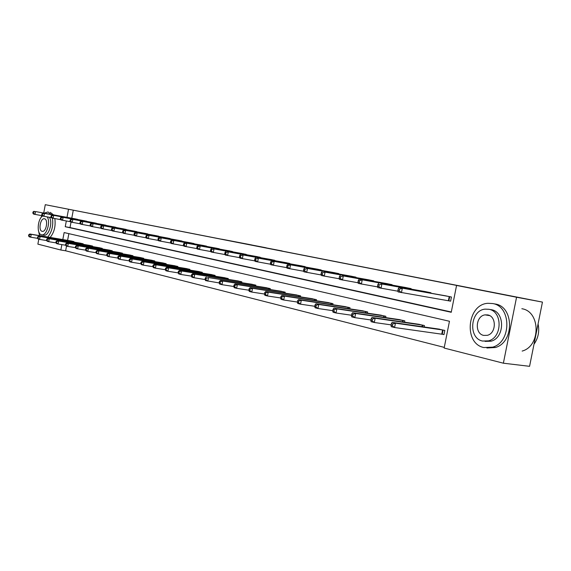 <?xml version="1.0" encoding="UTF-8"?>
<svg xmlns="http://www.w3.org/2000/svg" width="571" height="571" viewBox="0 0 571 571"><rect width="100%" height="100%" fill="white"/><g stroke="black" fill="none" stroke-linecap="round" stroke-linejoin="round"><path stroke-width="0.86" d="M249.47 244.516L221.605 239.163L249.47 244.516M282.153 250.969L258.927 246.486L282.153 250.969M43.717 213.033L45.28 204.682L542.45 302.102L516.562 297.234L503.379 363.199L444.145 348.046L449.463 321.259L64.138 232.561L62.817 239.57M45.28 204.682L68.527 209.25L67.007 217.337M66.322 220.977L65.237 226.723L451.24 312.287L456.564 285.45L461.889 286.456L68.527 209.25M456.564 285.45L516.562 297.234M261.961 246.972L232.832 241.369L261.961 246.972M265.23 247.607L245.516 243.853L265.23 247.607M542.45 302.102L529.574 366.318L503.379 363.199M66.514 246.08L65.629 250.79L60.847 250.019L37.872 244.138L38.799 239.199M424.153 326.976L424.431 325.549L418.036 324.164M385.625 317.59L385.875 316.313L379.929 315.021M349.766 308.868L349.987 307.719L344.449 306.513M316.298 300.739L316.505 299.696L311.323 298.569M285 293.144L285.186 292.195L280.332 291.131M255.665 286.035L255.829 285.165L251.283 284.165M228.107 279.355L228.264 278.562L223.982 277.62M202.177 273.081L202.32 272.346L198.287 271.461M177.731 267.171L177.859 266.486L174.062 265.651M154.648 261.589L154.77 260.954L151.172 260.162M132.815 256.315L132.929 255.722L129.524 254.973M112.13 251.319L112.237 250.769L109.011 250.055M92.516 246.579L92.609 246.065L89.547 245.387M73.88 242.083L73.973 241.604L71.061 240.955M68.863 233.653L67.592 240.37M65.629 250.79L444.281 347.389M83.081 244.302L83.173 243.81L80.19 243.146M102.195 248.92L102.295 248.385L99.154 247.693M122.337 253.781L122.444 253.21L119.132 252.482M143.578 258.913L143.699 258.306L140.202 257.535M166.025 264.337L166.154 263.681L162.457 262.867M189.779 270.083L189.915 269.376L185.996 268.513M214.946 276.171L215.096 275.408L210.942 274.494M241.676 282.645L241.833 281.81L237.422 280.839M270.097 289.533L270.276 288.626L265.579 287.591M300.396 296.877L300.589 295.885L295.578 294.786M332.75 304.736L332.964 303.636L327.604 302.473M367.381 313.151L367.617 311.937L361.878 310.695M404.539 322.194L404.803 320.845L398.637 319.51M442.496 334.242L443.981 334.599L444.809 330.431L438.164 328.996M61.868 244.616L60.847 250.019M71.04 222.098L70.005 227.572L451.297 311.987M70.005 227.572L65.237 226.723M73.288 210.157L71.768 218.215M444.766 295.671L451.433 297.006L450.605 301.181L449.106 300.867M424.496 291.453L430.919 292.745L430.827 293.209M404.967 287.399L411.156 288.633L411.07 289.076M386.132 283.48L392.099 284.679L392.02 285.093M367.952 279.704L373.72 280.853L373.641 281.253M350.408 276.05L355.976 277.171L355.897 277.542M333.45 272.531L338.831 273.609L338.76 273.966M317.062 269.119L322.194 270.504M301.21 265.822L306.177 267.164M285.864 262.639L290.675 263.923M271.011 259.548L275.665 260.79M256.615 256.557L261.133 257.757M242.668 253.66L247.043 254.823M229.135 250.847L233.382 251.968M216.016 248.114L220.135 249.206M203.276 245.466L207.273 246.522M190.907 242.896L194.79 243.924M178.887 240.398L182.663 241.39M167.21 237.971L170.879 238.935M155.854 235.616L159.423 236.544M144.813 233.318L148.282 234.224M134.064 231.084L137.447 231.969M123.607 228.914L126.898 229.763M113.422 226.794L116.627 227.629M103.501 224.731L106.62 225.545M93.837 222.726L96.877 223.511M84.415 220.763L87.377 221.534M75.229 218.857L78.12 219.607M251.861 244.995L235.166 241.819L251.861 244.995M266.179 247.814L257.25 246.094L266.172 247.85M71.718 241.062L29.82 233.996L31.227 234.338L30.691 237.186L37.629 238.343M29.114 236.009L30.691 237.186L29.285 236.837L28.55 235.873L29.114 236.009L29.328 234.874L28.764 234.731L28.55 235.873M29.328 234.874L31.227 234.338L73.316 241.447M28.764 234.731L29.82 233.996M77.492 219.307L35.502 211.548L75.879 218.978M42.29 215.738L33.553 214.096L32.818 213.09L33.389 213.211L33.603 212.069L33.032 211.955L32.818 213.09M33.603 212.069L35.502 211.548L34.967 214.396L33.389 213.211M34.082 211.256L33.032 211.955M51.069 214.389L48.028 211.955L44.203 213.126M41.926 215.674L40.313 218.693M38.328 230.02L39.592 235.645M53.446 214.832L50.262 212.369M49.384 217.308C53.017 222.176 48.87 236.087 44.067 235.216L43.617 235.138M42.568 216.024C37.422 219.293 36.551 234.06 41.483 234.781L41.883 234.845C46.672 235.716 50.819 221.776 47.193 216.909M42.133 231.326L42.368 231.362C46.337 232.033 48.471 219.314 44.481 218.793L44.302 218.764C40.341 218.043 38.15 230.705 42.133 231.326M50.148 237.429C54.266 232.354 55.822 226.073 54.823 218.586M47.764 237.029C51.89 231.933 53.446 225.631 52.446 218.129M492.609 303.544L487.934 303.301C467.021 304.279 463.317 343.535 483.837 347.546L492.752 347.139C511.702 341.958 511.445 306.127 492.609 303.544M486.877 347.989L495.45 347.496C514.392 342.336 514.114 306.606 495.293 304.022L494.443 303.872M490.518 309.561L491.381 309.71C505.121 311.702 504.914 337.875 491.053 341.201L485.065 341.394M488.897 309.289L485.107 309.139C470.226 310.303 467.956 338.31 482.574 341.051L488.562 340.851C502.43 337.511 502.637 311.281 488.897 309.289M483.694 335.405L487.306 335.334C496.363 333.421 496.734 316.305 487.777 314.935L485.079 314.871C475.593 315.877 474.373 333.728 483.694 335.405M487.384 314.864L486.849 315.163M522.158 351.072C540.98 346.105 540.58 311.316 521.844 308.725M533.999 344.242C538.26 338.125 539.624 331.351 538.075 323.921M80.861 243.253L38.692 236.166L40.134 236.515L39.592 239.399L46.722 240.584M37.993 238.207L39.592 239.399L38.15 239.042L37.422 238.064L37.993 238.207L38.214 237.051L37.636 236.908L37.422 238.064M38.214 237.051L40.134 236.515L82.502 243.646M37.636 236.908L38.692 236.166M90.239 245.501L47.8 238.385L49.277 238.742L48.728 241.669L56.058 242.882M47.115 240.455L48.728 241.669L47.25 241.297L46.522 240.312L47.115 240.455L47.336 239.292L46.743 239.142L46.522 240.312M47.336 239.292L49.277 238.742L91.924 245.901M46.743 239.142L47.8 238.385M86.742 221.234L43.018 213.119L85.086 220.884M51.447 217.687L42.475 216.002L41.754 214.989L42.333 215.11L42.547 213.954L41.968 213.832L41.754 214.989M42.547 213.954L44.474 213.426L43.931 216.316L42.333 215.11M43.018 213.119L41.968 213.832M96.221 223.204L53.681 215.353L94.522 222.847M60.847 219.685L51.64 217.958L50.919 216.937L51.511 217.059L51.733 215.888L51.14 215.767L50.919 216.937M51.733 215.888L53.681 215.353L53.132 218.279L51.511 217.059M52.189 215.039L51.14 215.767M99.861 247.807L57.15 240.662L58.67 241.033L58.114 243.995L65.651 245.237M56.479 242.775L58.114 243.995L56.593 243.617L55.872 242.625L56.479 242.775L56.7 241.59L56.094 241.44L55.872 242.625M56.7 241.59L58.67 241.033L101.595 248.221M56.094 241.44L57.15 240.662M105.949 225.224L63.131 217.33L104.207 224.86M70.511 221.741L61.047 219.971L60.333 218.936L60.94 219.064L61.168 217.879L60.555 217.744L60.333 218.936M61.168 217.879L63.131 217.33L62.574 220.292L60.94 219.064M61.604 217.009L60.555 217.744M109.739 250.169L66.757 243.003L68.32 243.389L67.749 246.386L75.5 247.664M66.1 245.152L67.749 246.386L66.193 246.001L65.472 244.995L66.1 245.152L66.322 243.945L65.701 243.796L65.472 244.995M66.322 243.945L68.32 243.389L111.516 250.598M65.701 243.796L66.757 243.003M115.934 227.294L72.845 219.364L114.143 226.923M80.44 223.853L70.711 222.033L69.997 220.984L70.626 221.12L70.854 219.914L70.226 219.785L69.997 220.984M70.854 219.914L72.845 219.364L72.281 222.369L70.626 221.12M71.275 219.028L70.226 219.785M119.881 252.596L76.621 245.416L78.227 245.808L77.656 248.849L85.629 250.155M75.979 247.593L77.656 248.849L76.05 248.449L75.343 247.436L75.979 247.593L76.214 246.372L75.572 246.215L75.343 247.436M76.214 246.372L78.227 245.808L121.702 253.039M75.572 246.215L76.621 245.416M126.184 229.428L81.21 221.113L124.35 229.042M90.639 226.016L80.632 224.153L79.933 223.09L80.582 223.232L80.811 222.012L80.161 221.876L79.933 223.09M80.811 222.012L82.831 221.448L82.253 224.496L80.582 223.232M81.21 221.113L80.161 221.876M130.288 255.094L86.763 247.885L88.419 248.292L87.834 251.376L96.042 252.717M86.142 250.098L87.834 251.376L86.185 250.962L85.479 249.941L86.142 250.098L86.378 248.87L85.714 248.706L85.479 249.941M86.378 248.87L88.419 248.292L132.165 255.544M85.714 248.706L86.763 247.885M136.712 231.612L93.087 223.596L134.827 231.219M101.131 228.25L90.839 226.33L90.147 225.26L90.81 225.402L91.046 224.167L90.382 224.025L90.147 225.26M91.046 224.167L93.087 223.596L92.502 226.68L90.81 225.402M91.424 223.247L90.382 224.025M140.987 257.657L97.198 250.433L98.897 250.847L98.305 253.974L106.763 255.351M96.592 252.682L98.305 253.974L96.606 253.553L95.914 252.518L96.592 252.682L96.827 251.433L96.149 251.261L95.914 252.518M96.827 251.433L98.897 250.847L142.914 258.113M96.149 251.261L97.198 250.433M147.532 233.86L103.636 225.802L145.598 233.46M111.923 230.541L101.331 228.571L100.646 227.486L101.331 227.636L101.567 226.38L100.881 226.237L100.646 227.486M101.567 226.38L103.636 225.802L103.044 228.935L101.331 227.636M101.924 225.445L100.881 226.237M151.986 260.29L107.926 253.046L109.675 253.474L109.075 256.65L117.783 258.056M107.341 255.337L109.075 256.65L107.327 256.215L106.641 255.166L107.341 255.337L107.576 254.066L106.877 253.895L106.641 255.166M107.576 254.066L109.675 253.474L153.963 260.761M106.877 253.895L107.926 253.046M158.652 236.173L114.493 228.072L156.661 235.759M123.029 232.904L112.13 230.877L111.452 229.785L112.152 229.935L112.394 228.664L111.695 228.514L111.452 229.785M112.394 228.664L114.493 228.072L113.886 231.248L112.152 229.935M112.73 227.701L111.695 228.514M163.292 262.995L118.968 255.744L120.766 256.179L120.16 259.398L129.139 260.847M118.397 258.071L120.16 259.398L118.361 258.956L117.683 257.892L118.397 258.071L118.647 256.786L117.926 256.607L117.683 257.892M118.647 256.786L120.766 256.179L165.326 263.488M117.926 256.607L118.968 255.744M174.919 265.779L130.338 258.513L132.186 258.963L131.566 262.232L140.83 263.716M129.788 260.89L131.566 262.232L129.717 261.775L129.046 260.704L129.788 260.89L130.038 259.577L129.296 259.398L129.046 260.704M130.038 259.577L132.186 258.963L177.01 266.286M129.296 259.398L130.338 258.513M186.881 268.648L142.043 261.368L143.956 261.832L143.321 265.151L152.885 266.678M141.522 263.788L143.321 265.151L141.415 264.673L140.759 263.595L141.522 263.788L141.772 262.46L141.008 262.275L140.759 263.595M141.772 262.46L143.956 261.832L189.037 269.162M141.008 262.275L142.043 261.368M199.2 271.596L154.106 264.309L156.076 264.794L155.433 268.156L165.304 269.726M153.613 266.771L155.433 268.156L153.471 267.671L152.821 266.578L153.613 266.771L153.87 265.429L153.078 265.237L152.821 266.578M153.87 265.429L156.076 264.794L201.413 272.131M153.078 265.237L154.106 264.309M211.884 274.637L166.546 267.342L168.573 267.842L167.924 271.254L178.116 272.874M166.075 269.855L167.924 271.254L165.897 270.754L165.262 269.655L166.075 269.855L166.332 268.484L165.526 268.284L165.262 269.655M166.332 268.484L168.573 267.842L214.168 275.186M165.526 268.284L166.546 267.342M224.945 277.763L179.373 270.476L181.464 270.982L180.8 274.451L191.342 276.114M178.93 273.031L180.8 274.451L178.709 273.937L178.095 272.824L178.93 273.031L179.194 271.639L178.359 271.432L178.095 272.824M179.194 271.639L181.464 270.982L227.301 278.327M178.359 271.432L179.373 270.476M238.421 280.989L192.613 273.702L194.768 274.23L194.097 277.756L205.895 279.69L206.167 278.255L205.282 278.041L205.003 279.469L205.589 280.604L219.128 282.916M192.199 276.307L194.097 277.756L191.935 277.22L191.335 276.093L192.199 276.307L192.47 274.894L191.606 274.687L191.335 276.093M192.47 274.894L194.768 274.23L240.848 281.574M191.606 274.687L192.613 273.702M252.311 284.322L208.508 277.577L254.816 284.922M206.167 278.255L208.508 277.577L207.815 281.16L205.895 279.69M205.282 278.041L206.274 277.035M266.636 287.748L220.392 280.475L222.697 281.039L221.998 284.679L233.732 286.492M220.042 283.187L221.998 284.679L219.692 284.108L219.121 282.959L220.042 283.187L220.327 281.731L219.407 281.503L219.121 282.959M220.327 281.731L222.697 281.039L269.226 288.369M219.407 281.503L220.392 280.475M281.432 291.296L234.981 284.037L237.358 284.615L236.644 288.319L248.835 290.189M234.667 286.799L236.644 288.319L234.267 287.727L233.717 286.571L234.667 286.799L234.959 285.322L234.003 285.086L233.717 286.571M234.959 285.322L237.358 284.615L284.101 291.931M234.003 285.086L234.981 284.037M170.087 238.55L123.85 230.027L168.038 238.121M134.471 235.331L123.236 233.246L122.572 232.14L123.293 232.297L123.536 231.005L122.815 230.855L122.572 232.14M123.536 231.005L125.663 230.406L125.049 233.632L123.293 232.297M123.85 230.027L122.815 230.855M181.849 240.991L137.161 232.811L179.744 240.555M146.247 237.836L134.677 235.687L134.014 234.574L134.763 234.731L135.013 233.425L134.264 233.268L134.014 234.574M135.013 233.425L137.161 232.811L136.54 236.087L134.763 234.731M135.298 232.426L134.264 233.268M193.954 243.51L149.01 235.295L191.785 243.053M158.381 240.412L146.454 238.2L145.805 237.072L146.576 237.236L146.826 235.909L146.062 235.744L145.805 237.072M146.826 235.909L149.01 235.295L148.374 238.614L146.576 237.236M147.09 234.888L146.062 235.744M206.416 246.094L161.215 237.843L204.182 245.63M170.893 243.075L158.595 240.791L157.96 239.656L158.752 239.82L159.009 238.471L158.217 238.307L157.96 239.656M159.009 238.471L161.215 237.843L160.572 241.219L158.752 239.82M159.238 237.429L158.217 238.307M219.25 248.763L173.805 240.477L216.944 248.285M183.805 245.815L171.107 243.467L170.486 242.311L171.3 242.489L171.564 241.119L170.75 240.948L170.486 242.311M171.564 241.119L173.805 240.477L173.149 243.903L171.3 242.489M171.764 240.048L170.75 240.948M232.468 251.511L186.788 243.196L230.099 251.019M197.123 248.642L184.012 246.222L183.405 245.059L184.247 245.237L184.519 243.846L183.676 243.667L183.405 245.059M184.519 243.846L186.788 243.196L186.125 246.672L184.247 245.237M184.676 242.754L183.676 243.667M246.101 254.345L198.009 245.544L243.66 253.831M210.87 251.561L197.33 249.063L196.745 247.885L197.609 248.071L197.88 246.658L197.009 246.472L196.745 247.885M197.88 246.658L200.185 245.994L199.507 249.527L197.609 248.071M198.009 245.544L197.009 246.472M260.162 257.264L214.018 248.892L257.635 256.736M225.074 254.573L211.084 251.997L210.506 250.805L211.406 250.997L211.684 249.563L210.785 249.37L210.506 250.805M211.684 249.563L214.018 248.892L213.326 252.482L211.406 250.997M211.77 248.421L210.785 249.37M274.665 260.276L228.307 251.882L272.067 259.734M239.756 257.692L225.288 255.03L224.731 253.824L225.659 254.024L225.938 252.56L225.01 252.368L224.731 253.824M225.938 252.56L228.307 251.882L227.608 255.53L225.659 254.024M225.988 251.397L225.01 252.368M289.64 263.388L243.082 254.973L286.956 262.831M254.937 260.911L239.963 258.163L239.427 256.943L240.391 257.15L240.677 255.665L239.713 255.465L239.427 256.943M240.677 255.665L243.082 254.973L242.361 258.677L240.391 257.15M240.677 254.466L239.713 255.465M296.706 294.957L250.062 287.713L252.525 288.312L251.797 292.081L264.452 294.008M249.798 290.539L251.797 292.081L249.334 291.467L248.813 290.296L249.798 290.539L250.084 289.033L249.099 288.79L248.813 290.296M250.084 289.033L252.525 288.312L299.468 295.614M249.099 288.79L250.062 287.713M305.107 266.6L258.356 258.163L302.33 266.022M270.647 264.245L255.144 261.404L254.63 260.176L255.622 260.383L255.915 258.877L254.923 258.663L254.63 260.176M255.915 258.877L258.356 258.163L257.628 261.939L255.622 260.383M255.872 257.642L254.923 258.663M312.494 298.733L265.672 291.517L268.22 292.138L267.478 295.971L280.632 297.955M265.444 294.408L267.478 295.971L264.93 295.335L264.423 294.158L265.444 294.408L265.743 292.873L264.723 292.623L264.423 294.158M265.743 292.873L268.22 292.138L315.342 299.418M264.723 292.623L265.672 291.517M321.095 269.926L271.589 260.933L318.225 269.326M286.913 267.692L270.854 264.758L270.361 263.509L271.389 263.731L271.682 262.196L270.654 261.975L270.361 263.509M271.682 262.196L274.159 261.468L273.416 265.308L271.389 263.731M271.589 260.933L270.654 261.975M328.817 302.644L281.824 295.457L284.465 296.106L283.708 300.003L297.391 302.052M281.646 298.412L283.708 300.003L281.068 299.347L280.597 298.148L281.646 298.412L281.953 296.849L280.896 296.592L280.597 298.148M281.953 296.849L284.465 296.106L331.765 303.351M280.896 296.592L281.824 295.457M337.625 273.359L287.863 264.337L334.656 272.738M303.758 271.261L287.106 268.227L286.642 266.964L287.705 267.192L288.012 265.629L286.949 265.408L286.642 266.964M288.012 265.629L290.525 264.894L289.768 268.798L287.705 267.192M287.863 264.337L286.949 265.408M345.698 306.691L298.562 299.539L301.302 300.21L300.524 304.179L314.764 306.284M298.433 302.559L300.524 304.179L297.791 303.494L297.341 302.287L298.433 302.559L298.747 300.974L297.648 300.703L297.341 302.287M298.747 300.974L301.302 300.21L348.753 307.419M297.648 300.703L298.562 299.539M354.727 276.906L307.483 268.441L351.65 276.271M321.223 274.965L303.95 271.825L303.515 270.547L304.614 270.782L304.928 269.191L303.822 268.962L303.515 270.547M304.928 269.191L307.483 268.441L306.706 272.417L304.614 270.782M304.721 267.863L303.822 268.962M363.177 310.874L315.913 303.772L318.746 304.464L317.961 308.504L332.779 310.681M315.842 306.855L317.961 308.504L315.128 307.798L314.707 306.577L315.842 306.855L316.156 305.242L315.021 304.964L314.707 306.577M316.156 305.242L318.746 304.464L366.332 311.63M315.021 304.964L315.913 303.772M372.428 280.589L325.056 272.117L369.244 279.926M339.345 278.805L321.409 275.55L321.002 274.258L322.144 274.501L322.465 272.881L321.316 272.645L321.002 274.258M322.465 272.881L325.056 272.117L324.271 276.164L322.144 274.501M322.194 271.518L321.316 272.645M381.271 315.206L333.907 308.162L336.847 308.875L336.048 312.994L351.486 315.235M333.892 311.316L336.048 312.994L333.1 312.266L332.715 311.031L333.892 311.316L334.213 309.675L333.036 309.382L332.715 311.031M334.213 309.675L336.847 308.875L384.547 315.991M333.036 309.382L333.907 308.162M390.764 284.401L343.292 275.929L387.466 283.716M358.153 282.788L339.517 279.419L339.145 278.113L340.33 278.363L340.651 276.714L339.467 276.464L339.145 278.113M340.651 276.714L343.292 275.929L342.486 280.054L340.33 278.363M340.323 275.308L339.467 276.464M400.028 319.703L352.578 312.715L355.64 313.465L354.819 317.654L370.922 319.967M352.628 315.949L354.819 317.654L351.757 316.898L351.408 315.649L352.628 315.949L352.957 314.271L351.736 313.971L351.408 315.649M352.957 314.271L355.64 313.465L403.426 320.517M351.736 313.971L352.578 312.715M409.764 288.348L359.138 279.248L406.352 287.634M377.688 286.92L358.317 283.43L357.974 282.11L359.209 282.367L359.537 280.689L358.303 280.432L357.974 282.11M359.537 280.689L362.214 279.89L361.393 284.087L359.209 282.367M359.138 279.248L358.303 280.432M419.478 324.364L371.978 317.447L375.154 318.218L374.319 322.494L391.121 324.878M372.092 320.759L374.319 322.494L371.143 321.709L370.822 320.445L372.092 320.759L372.428 319.046L371.157 318.739L370.822 320.445M372.428 319.046L375.154 318.218L423.004 325.206M371.157 318.739L371.978 317.447M429.478 292.445L381.878 284.001L425.937 291.702M397.994 291.217L377.838 287.598L377.538 286.257L378.816 286.535L379.151 284.822L377.874 284.551L377.538 286.257M379.151 284.822L381.878 284.001L381.035 288.284L378.816 286.535M378.68 283.33L377.874 284.551M439.663 329.196L392.141 322.365L395.446 323.172L394.582 327.526L443.995 334.499M392.327 325.763L394.582 327.526L391.285 326.705L391.007 325.434L392.327 325.763L392.677 324.014L391.349 323.693L391.007 325.434M392.677 324.014L395.446 323.172L443.317 330.074M391.349 323.693L392.141 322.365M449.934 296.692L398.986 287.584L446.258 295.928M450.612 301.145L398.13 291.931L397.873 290.575L399.208 290.86L399.55 289.112L398.215 288.833L397.873 290.575M399.55 289.112L402.319 288.276L401.456 292.645L399.208 290.86M398.986 287.584L398.215 288.833M72.645 241.876L72.745 241.347M73.045 241.947L73.145 241.412M81.824 244.095L81.924 243.546M82.224 244.16L82.331 243.617M91.239 246.365L91.346 245.801M91.645 246.436L91.745 245.873M100.896 248.699L101.003 248.114M101.303 248.77L101.417 248.185M110.81 251.097L110.924 250.491M111.217 251.169L111.331 250.562M120.981 253.56L121.102 252.932M121.402 253.624L121.516 253.003M131.437 256.086L131.558 255.437M131.858 256.158L131.98 255.508M142.179 258.684L142.307 258.006M142.6 258.756L142.729 258.085M153.214 261.354L153.349 260.654M153.642 261.425L153.777 260.726M164.562 264.102L164.705 263.374M164.998 264.173L165.133 263.452M176.239 266.928L176.382 266.172M176.675 267L176.817 266.25M188.252 269.833L188.401 269.055M188.694 269.905L188.844 269.127M200.621 272.831L200.778 272.017M201.063 272.902L201.22 272.096M213.361 275.921L213.525 275.072M213.804 275.986L213.968 275.151M226.487 279.098L226.651 278.22M226.93 279.169L227.101 278.291M240.013 282.381L240.191 281.46M240.462 282.452L240.641 281.539M253.967 285.764L254.152 284.808M254.423 285.835L254.609 284.879M268.363 289.261L268.556 288.255M268.82 289.333L269.012 288.334M283.223 292.866L283.43 291.817M283.687 292.937L283.887 291.895M298.576 296.599L298.783 295.5M299.04 296.67L299.254 295.578M304.893 266.564L304.828 266.921M304.429 266.479L304.364 266.835M314.435 300.453L314.657 299.304M314.906 300.524L315.128 299.382M320.881 269.883L320.802 270.254M320.41 269.798L320.338 270.169M330.837 304.443L331.073 303.23M331.308 304.514L331.544 303.315M337.404 273.316L337.325 273.709M336.933 273.231L336.854 273.623M347.803 308.576L348.053 307.298M348.281 308.647L348.531 307.384M354.505 276.871L354.42 277.278M354.027 276.778L353.941 277.199M365.369 312.851L365.626 311.509M365.847 312.922L366.111 311.595M372.199 280.547L372.114 280.982M371.721 280.461L371.635 280.896M383.555 317.283L383.833 315.87M384.04 317.355L384.319 315.956M390.535 284.358L390.443 284.815M390.05 284.265L389.964 284.729M402.412 321.887L402.705 320.395M402.905 321.958L403.197 320.474M409.535 288.305L409.443 288.79M409.05 288.212L408.957 288.698M421.962 326.662L422.276 325.085M422.461 326.733L422.768 325.163M429.249 292.402L429.142 292.909M428.757 292.309L428.657 292.823M441.761 334.121L442.589 329.952M442.261 334.199L443.082 330.031M449.705 296.649L448.877 300.824M449.206 296.556L448.378 300.739M44.067 235.216L41.883 234.845M489.64 315.62L485.079 314.871M491.053 341.201L488.562 340.851M492.752 347.139L495.45 347.496"/></g></svg>
